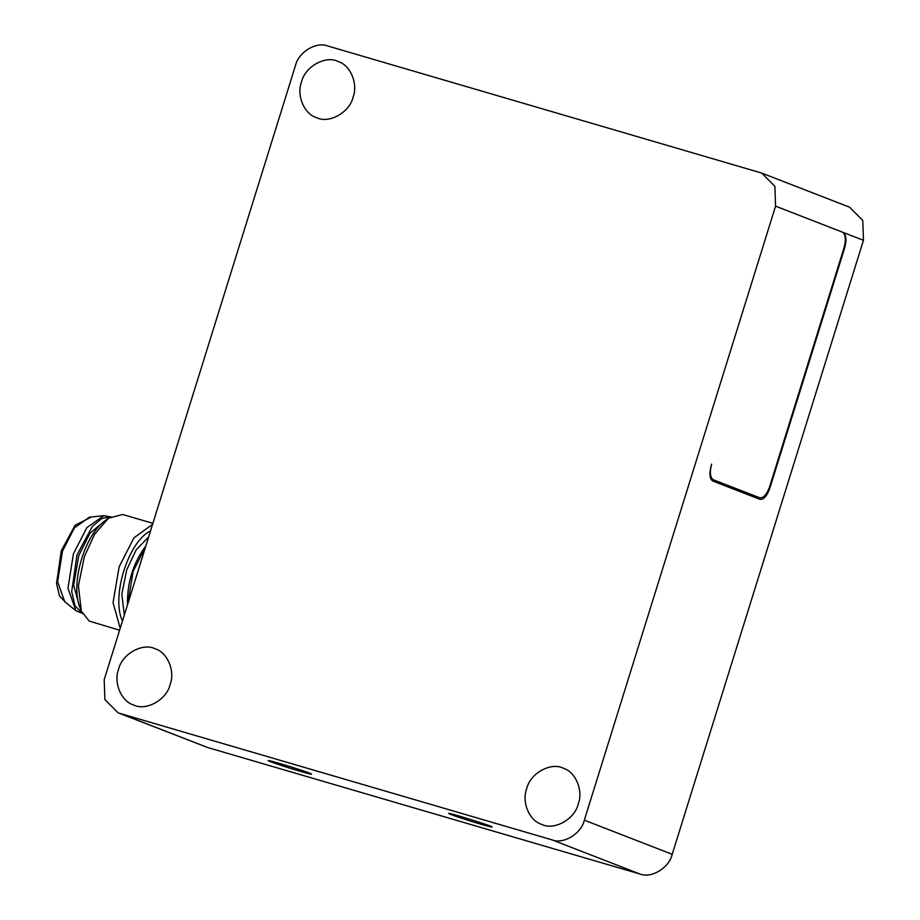 <?xml version="1.0" encoding="UTF-8"?>
<svg xmlns="http://www.w3.org/2000/svg" width="920" height="920" viewBox="0 0 920 920"><rect width="100%" height="100%" fill="white"/><g stroke="black" fill="none" stroke-linecap="round" stroke-linejoin="round"><path stroke-width="1.38" d="M775.571 206.16L584.327 820.18C581.29 833.704 563.511 844.525 552.011 839.856L119.887 713.414L118.07 712.793L104.88 699.556L104.19 679.696L295.435 65.676C298.483 52.152 316.25 41.331 327.761 46L761.702 173.064L774.893 186.3L775.571 206.16L842.363 232.116C845.641 234.335 846.204 239.545 844.065 247.733L769.649 486.668C766.774 494.58 763.428 498.272 759.632 497.743L713.345 479.757C710.079 477.537 709.515 472.328 711.643 464.14L711.229 465.474C709.09 473.662 709.665 478.871 712.931 481.091L760.035 499.387M748.098 494.362L711.781 480.297M842.363 232.116L842.95 232.334C846.216 234.565 846.791 239.775 844.652 247.963L769.821 488.232L769.189 488.048M751.099 495.259L750.375 495.638M759.805 499.307C763.6 499.824 766.935 496.133 769.821 488.232M450.846 814.51L448.649 813.464C447.982 812.141 494.12 826.608 492.062 826.976C492.694 828.057 459.413 817.914 450.846 814.51M270.353 761.656L268.157 760.61C267.49 759.287 313.628 773.755 311.57 774.122C312.202 775.203 278.921 765.06 270.353 761.656M118.07 712.793L207.77 747.557L639.894 874C651.394 878.669 669.173 867.847 672.209 854.323L863.454 240.304L862.776 220.443L849.585 207.207L761.702 173.064M118.553 669.334C122.003 653.775 143.002 642.379 155.25 648.841C167.681 652.51 175.283 671.462 170.165 684.434C166.715 699.994 145.716 711.379 133.469 704.915C121.037 701.258 113.436 682.306 118.553 669.334M526.665 788.75C530.115 773.191 551.115 761.794 563.373 768.257C575.805 771.926 583.395 790.878 578.289 803.85C574.839 819.409 553.828 830.794 541.581 824.331C529.149 820.674 521.548 801.722 526.665 788.75M301.484 82.007C304.934 66.447 325.933 55.05 338.18 61.525C350.612 65.182 358.214 84.134 353.096 97.106C349.657 112.665 328.647 124.062 316.399 117.587C303.968 113.93 296.366 94.978 301.484 82.007M91.31 517.005L75.06 525.285L61.272 550.804L56.545 583.452L59.512 596.045L66.182 602.887M148.672 536.877L136.102 549.964L126.73 569.825L121.831 594.136L124.303 615.101M104.397 521.191L89.907 533.255L78.718 555.784L73.669 585.258L79.465 606.418M110.572 516.833L102.016 518.374L92.379 526.366L77.015 554.909L71.691 591.64L75.037 605.797L82.317 613.41M111.515 517.063L103.73 515.66L86.859 527.654L73.416 553.851L67.965 588.259L75.912 610.707L83.225 613.732M103.73 515.66L89.412 517.201L74.416 527.861L62.479 551.16L57.626 581.739L64.699 601.692L75.912 610.707M108.514 518.202L104.799 520.892C84.376 535.808 70.644 582.74 79.637 606.878L81.316 611.156L78.43 585.798L84.364 556.554L94.622 534.221L108.514 518.202L122.682 514.498L152.892 523.342M119.611 630.2L89.24 621.103L81.316 611.156M122.463 621.034C110.975 597.011 128.133 541.604 150.523 530.943M152.582 524.331L133.952 537.82L119.174 566.743L113.045 602.657L120.209 628.256M145.854 545.928C133.216 562.822 127.087 582.509 127.454 605.015M127.834 603.807L133.078 571.504L145.544 546.94M710.93 479.055L713.345 479.757M863.454 240.304L842.697 232.265M844.054 247.79L844.652 247.963M672.209 854.323L584.327 820.18M552.011 839.856L639.894 874M207.77 747.557L119.887 713.414"/></g></svg>

